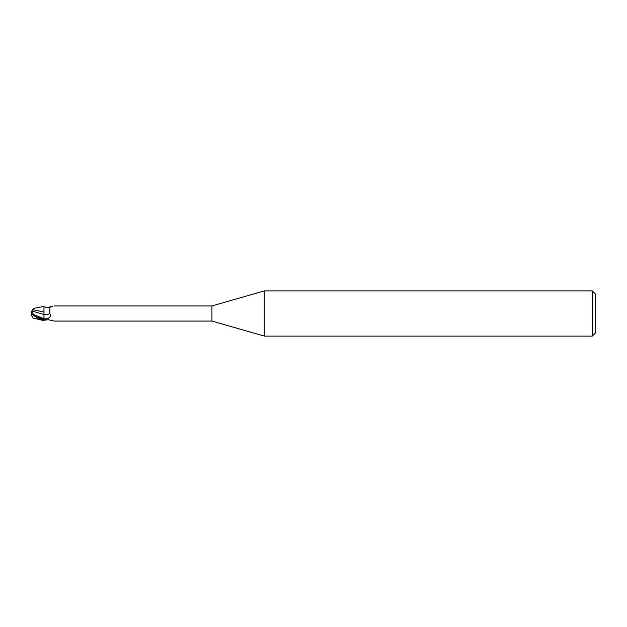 <?xml version="1.0" encoding="UTF-8"?>
<svg xmlns="http://www.w3.org/2000/svg" width="627" height="627" viewBox="0 0 627 627"><rect width="100%" height="100%" fill="white"/><g stroke="black" fill="none" stroke-linecap="round" stroke-linejoin="round"><path stroke-width="0.94" d="M264.273 336.072L211.926 321.063L211.926 305.937L264.273 290.928L592.264 290.928L595.65 294.314L595.65 332.686L592.264 336.072L264.273 336.072L264.273 290.928M592.264 336.072L592.264 290.928M33.137 318.101L43.992 320.64L43.992 319.535L39.25 317.834L34.791 315.075C32.925 314.041 32.165 312.748 32.533 311.18L32.541 309.628M43.992 312.074L43.992 320.044L43.937 312.034L32.823 309.683L34.164 308.28L43.992 306.438C46.461 307.739 48.436 308.061 49.909 307.402L49.745 313.531C51.39 315.585 50.575 317.317 47.299 318.735L43.992 319.535L43.992 318.696A11.874 8.449 -151.5 0 0 47.299 318.735M43.937 312.128L43.992 306.384L43.937 312.128M211.926 321.063L54.267 321.063M54.267 305.937L211.926 305.937M52.911 306.148L49.909 307.402A8.566 6.098 -151.5 0 1 48.334 307.261L50.967 306.658M45.747 319.746L44.87 320.005M45.277 319.864A8.159 5.808 -28.5 0 0 44.642 320.146L48.334 319.739L53.742 320.938M52.911 320.852L50.967 320.342M43.992 320.044L43.992 306.438M45.747 307.254L48.334 307.261M32.526 311.188L43.992 314.503A8.598 6.121 -151.5 0 0 49.745 313.531M43.992 307.481L43.984 306.36M34.164 318.72L37.886 318.924L37.886 318.085M32.377 316.886A7.649 6.168 25 0 1 31.35 313.5A7.649 6.168 155 0 1 32.533 309.871L32.823 309.683M31.35 313.5A6.842 0.729 30.2 0 0 39.25 318.822L43.992 320.609M37.886 318.924L40.159 319.409M34.806 315.091L43.992 318.688M39.25 318.822L39.25 317.834M31.593 313.884A7.626 7.626 0 0 0 33.2 318.195M33.2 308.805A7.626 7.626 0 0 0 32.377 310.114"/></g></svg>
